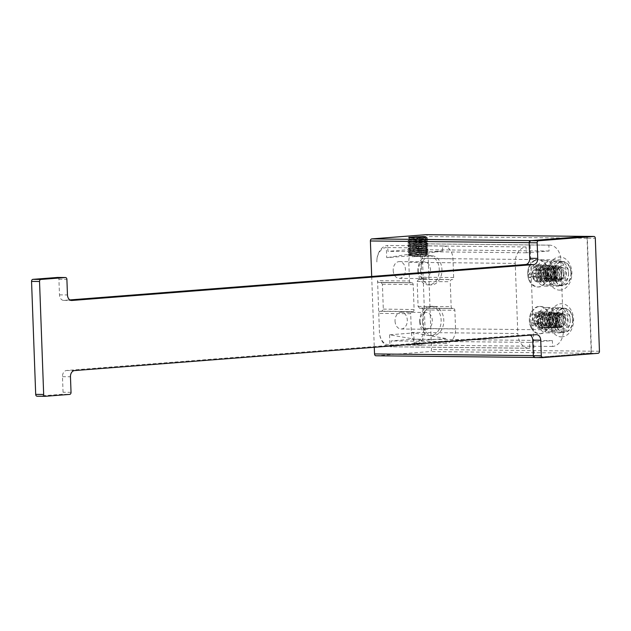 <?xml version="1.0" encoding="UTF-8"?>
<svg xmlns="http://www.w3.org/2000/svg" width="631" height="631" viewBox="0 0 631 631"><rect width="100%" height="100%" fill="white"/><g stroke="black" fill="none" stroke-linecap="round" stroke-linejoin="round"><path stroke-width="0.47" stroke-dasharray="3.15 2.37" d="M419.757 321.755A14.631 10.703 90.6 0 0 430.287 335.55A14.631 10.703 90.6 0 0 441.132 320.091A14.631 10.703 90.6 0 0 430.602 306.287A14.631 10.703 90.6 0 0 419.757 321.755M420.057 321.353A8.392 6.136 90.6 0 0 426.099 329.264A8.392 6.136 90.6 0 0 432.314 320.398A8.392 6.136 90.6 0 0 426.28 312.487A8.392 6.136 90.6 0 0 420.057 321.353M422.415 321.778A14.631 10.703 90.6 0 0 432.953 335.582A14.631 10.703 90.6 0 0 443.79 320.114A14.631 10.703 90.6 0 0 433.26 306.319A14.631 10.703 90.6 0 0 422.415 321.778M417.903 271.109A14.631 10.703 90.6 0 0 428.433 284.912A14.631 10.703 90.6 0 0 439.279 269.453A14.631 10.703 90.6 0 0 428.741 255.65A14.631 10.703 90.6 0 0 417.903 271.109M418.203 270.715A8.392 6.136 90.6 0 0 424.245 278.626A8.392 6.136 90.6 0 0 430.46 269.76A8.392 6.136 90.6 0 0 424.418 261.849A8.392 6.136 90.6 0 0 418.203 270.715M420.562 271.141A14.631 10.703 90.6 0 0 431.091 284.936A14.631 10.703 90.6 0 0 441.937 269.476A14.631 10.703 90.6 0 0 431.407 255.681A14.631 10.703 90.6 0 0 420.562 271.141M393.192 270.447A8.392 6.136 90.6 0 0 399.226 278.358A8.392 6.136 90.6 0 0 405.449 269.492A8.392 6.136 90.6 0 0 399.407 261.581A8.392 6.136 90.6 0 0 393.192 270.447M395.045 321.084A8.392 6.136 90.6 0 0 401.087 328.996A8.392 6.136 90.6 0 0 407.303 320.13A8.392 6.136 90.6 0 0 401.261 312.219A8.392 6.136 90.6 0 0 395.045 321.084M410.686 313.71L378.758 313.37A1.948 1.428 -89.4 0 1 380.114 311.312L412.043 311.651A1.948 1.428 90.6 0 0 410.686 313.71L411.373 332.403A13.653 9.986 90.6 0 0 421.208 345.283A13.653 9.986 90.6 0 0 421.847 345.26L421.674 340.393L445.896 338.508L446.078 343.382A13.653 9.986 90.6 0 0 455.55 328.972L454.864 310.271A1.948 1.428 90.6 0 0 453.46 308.433A1.948 1.428 90.6 0 0 453.366 308.433L452.656 308.488A1.948 1.428 -89.4 0 1 452.569 308.496A1.948 1.428 -89.4 0 1 451.157 306.65L450.242 281.726A1.948 1.428 -89.4 0 1 451.599 279.667L452.309 279.612A1.948 1.428 90.6 0 0 453.665 277.553L452.979 258.852A13.653 9.986 90.6 0 0 443.151 245.972A13.653 9.986 90.6 0 0 442.505 245.995L442.686 250.862L410.947 255.784L410.576 245.656A13.653 9.986 90.6 0 1 411.223 245.633A13.653 9.986 90.6 0 1 421.051 258.513L421.737 277.214A1.948 1.428 -89.4 0 1 420.38 279.273L452.309 279.612M380.114 311.312L381.968 311.162L383.317 309.103L382.402 284.179L380.911 282.341L379.057 282.483A1.948 1.428 -89.4 0 1 378.963 282.483A1.948 1.428 -89.4 0 1 377.559 280.645L409.487 280.984L408.801 262.291A13.653 9.986 90.6 0 1 418.282 247.88L418.456 252.747L442.686 250.862M409.487 280.984A1.948 1.428 90.6 0 0 410.891 282.822A1.948 1.428 90.6 0 0 410.986 282.822L379.057 282.483M412.043 311.651L412.753 311.596A1.948 1.428 90.6 0 0 414.11 309.537L413.195 284.605A1.948 1.428 90.6 0 0 411.791 282.767A1.948 1.428 90.6 0 0 411.696 282.767L410.986 282.822M453.366 308.433L419.497 308.243L452.569 308.496M421.437 308.094A1.948 1.428 -89.4 0 1 421.532 308.094A1.948 1.428 -89.4 0 1 422.936 309.931L454.864 310.271M421.674 340.393L389.548 334.793L413.77 332.916L414.149 343.043A13.653 9.986 90.6 0 0 423.622 328.633L422.936 309.931M389.548 334.793L389.919 344.92A13.653 9.986 90.6 0 1 389.272 344.944A13.653 9.986 90.6 0 1 379.444 332.064L377.559 280.645M378.758 313.37L379.444 332.064A15.609 11.413 -89.4 0 0 390.676 346.782A15.609 11.413 -89.4 0 0 391.417 346.758L391.204 340.921L413.999 339.147L414.22 344.991A15.609 11.413 -89.4 0 0 425.049 328.522L422.478 258.402A15.609 11.413 -89.4 0 0 411.238 243.684A15.609 11.413 -89.4 0 0 410.505 243.708L410.718 249.553L387.915 251.327L387.702 245.483A15.609 11.413 -89.4 0 0 376.873 261.952A13.653 9.986 90.6 0 1 386.346 247.541L386.716 257.669L410.947 255.784M411.791 282.767L381.006 282.333L411.696 282.767M452.656 308.488L419.583 308.243L418.093 306.406L417.178 281.473L418.527 279.415L420.38 279.273M421.847 345.26L389.919 344.92M446.078 343.382L414.149 343.043M442.505 245.995L410.576 245.656M418.282 247.88L386.346 247.541M418.456 252.747L386.716 257.669M445.896 338.508L413.77 332.916M381.968 311.162L412.753 311.596M418.527 279.415L451.599 279.667M423.929 250.168L409.756 250.933L420.956 250.862L426.13 250.333L423.929 250.168M560.36 290.11A16.58 12.131 -89.4 0 1 547.637 274.501A16.58 12.131 -89.4 0 1 559.145 256.998A16.58 12.131 -89.4 0 1 571.867 272.616A16.58 12.131 -89.4 0 1 560.36 290.11M556.629 260.871A12.683 9.276 90.6 0 0 547.818 273.838A12.683 9.276 90.6 0 0 556.96 286.206A12.683 9.276 90.6 0 0 557.559 286.19A12.683 9.276 90.6 0 0 566.362 273.215A12.683 9.276 90.6 0 0 557.228 260.848A12.683 9.276 90.6 0 0 556.629 260.871M562.071 336.859A16.58 12.131 -89.4 0 1 549.356 321.242A16.58 12.131 -89.4 0 1 560.856 303.748A16.58 12.131 -89.4 0 1 573.579 319.357A16.58 12.131 -89.4 0 1 562.071 336.859M558.34 307.612A12.683 9.276 90.6 0 0 549.53 320.58A12.683 9.276 90.6 0 0 558.672 332.955A12.683 9.276 90.6 0 0 559.271 332.931A12.683 9.276 90.6 0 0 568.081 319.964A12.683 9.276 90.6 0 0 558.94 307.589A12.683 9.276 90.6 0 0 558.34 307.612M546.367 307.486A12.683 9.276 90.6 0 0 537.557 320.453A12.683 9.276 90.6 0 0 546.698 332.829A12.683 9.276 90.6 0 0 547.298 332.805A12.683 9.276 90.6 0 0 556.108 319.83A12.683 9.276 90.6 0 0 546.967 307.463A12.683 9.276 90.6 0 0 546.367 307.486M544.656 260.737A12.683 9.276 90.6 0 0 535.845 273.712A12.683 9.276 90.6 0 0 544.987 286.08A12.683 9.276 90.6 0 0 545.586 286.064A12.683 9.276 90.6 0 0 554.389 273.089A12.683 9.276 90.6 0 0 545.255 260.721A12.683 9.276 90.6 0 0 544.656 260.737M545.436 282.167A8.779 6.42 -89.4 0 1 545.026 282.175A8.779 6.42 -89.4 0 1 538.7 273.617A8.779 6.42 -89.4 0 1 544.798 264.634A8.779 6.42 -89.4 0 1 545.208 264.626A8.779 6.42 -89.4 0 1 551.541 273.184A8.779 6.42 -89.4 0 1 545.436 282.167M538.787 282.096A8.779 6.42 -89.4 0 1 538.369 282.112A8.779 6.42 -89.4 0 1 532.043 273.546A8.779 6.42 -89.4 0 1 538.148 264.563A8.779 6.42 -89.4 0 1 538.558 264.555A8.779 6.42 -89.4 0 1 544.884 273.113A8.779 6.42 -89.4 0 1 538.787 282.096M547.156 328.909A8.779 6.42 -89.4 0 1 546.738 328.925A8.779 6.42 -89.4 0 1 540.412 320.359A8.779 6.42 -89.4 0 1 546.509 311.383A8.779 6.42 -89.4 0 1 546.927 311.367A8.779 6.42 -89.4 0 1 553.253 319.933A8.779 6.42 -89.4 0 1 547.156 328.909M540.499 328.838A8.779 6.42 -89.4 0 1 540.089 328.854A8.779 6.42 -89.4 0 1 533.763 320.288A8.779 6.42 -89.4 0 1 539.86 311.312A8.779 6.42 -89.4 0 1 540.27 311.296A8.779 6.42 -89.4 0 1 546.604 319.862A8.779 6.42 -89.4 0 1 540.499 328.838M376.029 355.774L430.176 351.562A1.948 1.428 90.6 0 0 431.533 349.503L427.392 236.538A1.948 1.428 90.6 0 0 426.075 234.7M531.389 240.6A1.948 1.428 90.6 0 0 530.04 242.659L534.181 355.624A1.948 1.428 90.6 0 0 535.585 357.469A1.948 1.428 90.6 0 0 535.68 357.461L589.827 353.257A1.948 1.428 90.6 0 0 591.184 351.199L587.043 238.226A1.948 1.428 90.6 0 0 585.639 236.388L585.592 236.388M371.691 276.457L374.286 347.279M548.867 245.175A15.609 11.413 -89.4 0 1 549.601 245.151A15.609 11.413 -89.4 0 1 560.841 259.869L563.412 329.989A15.609 11.413 -89.4 0 1 552.582 346.458L552.37 340.614L529.567 342.388L529.78 348.225A15.609 11.413 -89.4 0 1 529.046 348.257A15.609 11.413 -89.4 0 1 517.806 333.531L515.235 263.419A15.609 11.413 -89.4 0 1 526.065 246.95L526.278 252.794L549.08 251.02L548.867 245.175L410.505 243.708M549.08 251.02L410.718 249.553M526.278 252.794L387.915 251.327M526.065 246.95L387.702 245.483M529.78 348.225L391.417 346.758M529.567 342.388L391.204 340.921M552.37 340.614L413.999 339.147M552.582 346.458L414.22 344.991M531.018 327.615A13.653 9.986 90.6 0 0 539.237 333.72A13.653 9.986 90.6 0 0 548.134 326.574A13.653 9.986 90.6 0 0 547.74 312.519A13.653 9.986 90.6 0 0 539.529 306.414A13.653 9.986 90.6 0 0 530.947 312.834A13.653 9.986 90.6 0 0 530.797 327.118A13.653 9.986 90.6 0 0 531.018 327.615M531.823 327.623A13.653 9.986 90.6 0 0 540.033 333.728A13.653 9.986 90.6 0 0 548.931 326.582A13.653 9.986 90.6 0 0 548.544 312.526A13.653 9.986 90.6 0 0 540.325 306.421A13.653 9.986 90.6 0 0 531.428 313.568A13.653 9.986 90.6 0 0 531.823 327.623M541.635 317.314L538.409 319.467L537.983 322.212L540.388 325.43L538.125 327.473L535.632 324.334L533.629 323.782L532.201 325.833L531.381 324.295L530.718 322.749L532.091 320.58L532.509 317.835L531.965 314.632L534.228 312.59L534.859 315.705L535.845 316.581L540.152 314.238L541.635 317.314L545.326 317.275L544.088 314.703L540.152 314.238M539.284 323.127L534.244 323.458L538.409 323.514A2.358 1.727 -89.4 0 1 539.284 323.127A2.358 1.727 -89.4 0 1 540.799 324.176L542.195 327.087L538.125 327.473M535.403 324.389A7.801 5.711 90.6 0 0 540.097 327.875A7.801 5.711 90.6 0 0 545.176 323.79A7.801 5.711 90.6 0 0 544.955 315.76A7.801 5.711 90.6 0 0 540.262 312.274A7.801 5.711 90.6 0 0 535.183 316.36A7.801 5.711 90.6 0 0 535.403 324.389M537.604 324.413L539.962 327.087L542.589 327.907L545.973 326.606L548.86 319.625L548.094 315.792L546.044 313.126L543.685 312.306L540.657 313.607L538.393 320.595L539.466 324.429C537.683 320.225 538.085 316.612 540.641 313.607L540.657 315.555L538.795 313.591C536.232 316.596 535.837 320.201 537.604 324.413M538.795 313.591L543.685 312.306M559.129 315.421A5.853 4.283 90.6 0 0 557.883 323.537A5.853 4.283 90.6 0 0 563.806 325.178A5.853 4.283 90.6 0 0 565.053 317.07A5.853 4.283 90.6 0 0 561.251 314.459L559.287 315.752L558.538 314.964L559.287 315.752C563.152 311.58 567.474 321.226 562.718 324.839C555.043 330.541 553.837 310.957 561.093 315.39C567.884 321.1 555.461 331.938 554.065 320.603C553.71 309.174 566.102 317.914 558.995 324.799C551.313 330.502 550.114 310.917 557.37 315.35C561.764 318.19 557.63 328.546 552.835 325.115C545.216 319.396 556.818 308.551 557.378 319.878C556.905 331.291 543.693 322.551 549.972 315.658C553.837 311.485 558.159 321.132 553.403 324.736C545.728 330.439 544.521 310.862 551.786 315.295C558.569 321.005 546.146 331.835 544.758 320.501C544.403 309.08 556.787 317.811 549.68 324.697C545.192 328.861 540.254 319.207 544.387 315.595C551.234 309.884 551.612 329.461 543.52 325.012C535.908 319.294 547.503 308.449 548.063 319.775C547.59 331.196 534.378 322.449 540.657 315.555L544.072 312.471L540.641 313.607M549.94 315.815L550.705 319.641L547.818 326.629L544.435 327.923L541.808 327.103L539.45 324.429L541.824 327.103L544.45 327.923L547.834 326.629L550.721 319.641L549.956 315.815L547.905 313.142L545.547 312.329L547.897 313.142L549.94 315.815M541.319 324.452L540.239 320.619L542.51 313.631L545.531 312.329L542.518 313.631L540.254 320.619L541.327 324.452L543.685 327.126L546.312 327.946L549.696 326.645L552.582 319.665L551.817 315.831L552.567 319.665L549.68 326.645L546.296 327.946L543.67 327.126L541.319 324.452M543.181 324.468L542.1 320.635L544.372 313.646L547.4 312.345L549.759 313.165L551.802 315.831L549.775 313.165L547.408 312.345L544.379 313.646L542.116 320.635L543.188 324.468L545.547 327.142L548.173 327.962L545.531 327.142L543.181 324.468M553.663 315.855L554.428 319.68L551.541 326.669L548.165 327.962L551.557 326.669L554.444 319.68L553.679 315.855L551.636 313.181L549.27 312.369L546.249 313.67L543.977 320.658L545.058 324.492L547.408 327.166L550.035 327.986L547.4 327.166L545.042 324.492L543.961 320.658L546.233 313.67L549.262 312.369L551.62 313.181L553.663 315.855M555.525 315.871L556.297 319.704L553.411 326.684L550.027 327.986L553.419 326.684L556.305 319.704L555.54 315.871L553.497 313.205L551.139 312.384L553.482 313.205L555.525 315.871M546.903 324.508L545.831 320.674L548.094 313.686L551.123 312.384L548.11 313.686L545.839 320.674L546.919 324.508L549.27 327.181L551.904 328.002L549.262 327.181L546.903 324.508M557.394 315.894L558.159 319.72L555.272 326.708L551.888 328.002L555.28 326.708L558.167 319.72L557.402 315.894L555.359 313.221L553.001 312.408L555.343 313.221L557.394 315.894M548.765 324.531L547.692 320.698L549.956 313.71L552.985 312.408L549.972 313.71L547.7 320.698L548.781 324.531L551.139 327.205L553.766 328.025L557.141 326.724L560.036 319.743L559.263 315.91L560.02 319.743L557.134 326.724L553.75 328.025L551.123 327.205L548.765 324.531M550.626 324.547L549.554 320.714L551.817 313.725L554.846 312.424L557.205 313.244L559.255 315.91L557.22 313.244L554.862 312.424L551.833 313.725L549.569 320.714L550.642 324.547L553.001 327.221L555.627 328.041L559.011 326.748L561.898 319.759L561.133 315.934L561.882 319.759L558.995 326.748L555.611 328.041L552.985 327.221L550.626 324.547M552.488 324.571L551.415 320.737L553.679 313.749L556.708 312.448L559.074 313.26L561.117 315.934L559.082 313.26L556.723 312.448L553.695 313.749L551.431 320.737L552.504 324.571L554.862 327.244L557.488 328.065L554.846 327.244L552.488 324.571M562.978 315.95L563.743 319.783L560.856 326.763L557.473 328.065L560.872 326.763L563.759 319.783L562.994 315.95L560.943 313.284L558.585 312.463L555.556 313.765L553.292 320.753L554.365 324.586L553.277 320.753L555.548 313.765L558.569 312.463L560.935 313.284L562.978 315.95M564.84 315.973L565.605 319.799L562.718 326.787L559.342 328.081L556.708 327.26L554.357 324.586L556.723 327.26L559.35 328.081L562.734 326.787L565.621 319.799L564.224 314.798A7.801 5.711 90.6 0 0 564.043 314.561L564.84 315.973M564.224 314.798C562.26 312.645 560.367 312.7 558.538 314.964M561.251 314.459L565.029 316.904C568.602 323.727 559.776 331.314 556.392 324.16C552.377 317.409 559.886 308.614 564.043 314.561M544.088 314.703L541.95 316.636A2.358 1.727 -89.4 0 1 540.885 317.022A2.358 1.727 -89.4 0 1 539.56 315.973L538.164 313.063L536.279 314.766L537.675 317.677A2.358 1.727 -89.4 0 1 537.178 320.942L535.033 322.875L530.718 322.749M535.033 322.875L536.271 325.446L532.201 325.833M536.271 325.446L538.409 323.514M542.195 327.087L544.08 325.383L540.388 325.43M544.08 325.383L542.684 322.473A2.358 1.727 -89.4 0 1 543.188 319.207L545.326 317.275M538.164 313.063L534.228 312.59M536.279 314.766L531.965 314.632M414.827 256.446L422.809 256.241L414.827 256.446M423.638 237.548L423.054 237.059L409.243 238.021L425.649 238.305L423.133 239.007L409.519 239.977L407.76 239.149L421.54 238.415A9.757 0.426 177.9 0 1 415.703 238.66L424.829 236.925M421.54 238.415L426.982 237.571L411.27 237.422L408.549 237.642L409.243 238.021L407.752 238.952L420.364 238.66L427.029 239.054L424.198 239.898C415.427 240.939 401.316 241.113 410.931 240.726L427.1 241.003L424.269 241.847C415.498 242.888 401.387 243.061 411.002 242.675L427.171 242.951L424.34 243.795C415.569 244.836 401.458 245.009 411.073 244.623L427.242 244.899L424.411 245.743C415.64 246.784 401.537 246.958 411.144 246.571L427.313 246.847L424.482 247.683C415.711 248.732 401.608 248.906 411.215 248.519L427.392 248.795L424.553 249.631C415.782 250.681 401.679 250.854 411.286 250.468L427.463 250.744L424.624 251.58C415.853 252.629 401.75 252.802 411.357 252.416L427.534 252.692L424.695 253.528C415.924 254.577 401.821 254.75 411.428 254.364L426.446 254.459A9.757 0.426 -2.1 0 0 422.029 254.451L409.566 255.792L412.256 256.722L424.064 256.289L412.256 256.722M411.27 237.422L418.345 237.343M412.453 255.492C403.556 255.997 416.492 255.989 424.466 255.224C427.913 254.885 428.575 254.632 426.446 254.459L427.644 254.632L426.225 253.883L423.701 254.593L409.882 255.547L414.244 255.405M424.064 256.289L427.644 254.632M410.868 238.975L427.037 239.252L424.206 240.088C415.435 241.137 401.324 241.31 410.939 240.924L427.108 241.2L424.277 242.036C415.506 243.085 401.395 243.258 411.01 242.872L427.179 243.148L424.347 243.984C415.577 245.033 401.466 245.207 411.081 244.82L427.25 245.096L424.418 245.932C415.648 246.973 401.537 247.155 411.152 246.768L427.321 247.044L424.489 247.88C415.719 248.922 401.608 249.103 411.223 248.717L427.392 248.993L424.56 249.829C415.79 250.87 401.687 251.051 411.294 250.665L427.463 250.941L424.631 251.777C415.861 252.818 401.758 252.999 411.365 252.613L427.542 252.889L424.702 253.725C415.932 254.766 401.829 254.948 411.436 254.561L422.029 254.451M409.551 255.76L408.328 254.727L411.436 254.561M408.328 254.727L411.428 254.364M408.257 252.779L409.74 251.651L408.178 250.641L409.669 249.702L408.107 248.693L409.598 247.754L408.036 246.745L409.527 245.806L407.973 244.994L409.456 243.866L407.894 242.848L409.385 241.918L407.823 240.9L409.314 239.969L425.72 240.245L423.204 240.955L409.385 241.918L425.791 242.194L423.275 242.903L409.456 243.866L420.104 243.708L425.87 244.331L409.527 245.814L420.175 245.656L425.941 246.279L409.598 247.762L425.878 247.991L423.488 248.748L409.669 249.702L420.317 249.553L426.083 250.176L409.74 251.651L420.388 251.501L426.154 252.124L410.024 253.607L408.257 252.779L411.365 252.613M408.257 252.581L411.357 252.416M408.186 250.83L411.294 250.665M408.186 250.633L411.286 250.468M408.115 248.882L411.223 248.717M408.115 248.685L411.215 248.519M408.044 246.934L411.152 246.768M408.044 246.737L411.144 246.571M407.973 244.994L411.081 244.82M407.973 244.789L411.073 244.623M407.902 243.045L411.01 242.872M407.902 242.848L411.002 242.675M407.831 241.097L410.939 240.924M407.823 240.9L410.931 240.726M415.703 238.66L410.86 238.778M423.251 248.567L412.485 248.811L423.251 248.567L422.841 237.264L421.571 237.075L421.887 236.657M421.981 248.369L421.571 237.075L420.214 237.106M419.142 248.882L418.724 237.587L423.259 236.87M413.755 249.008L413.344 237.713L418.81 237.209M412.485 248.811L412.075 237.516L411.633 237.138M416.602 248.496L416.192 237.272M408.328 254.53L409.811 253.599L412.437 253.496L426.225 253.883M534.299 260.5A13.653 9.986 90.6 0 0 529.235 266.093A13.653 9.986 90.6 0 0 529.078 280.377A13.653 9.986 90.6 0 0 537.525 286.979A13.653 9.986 90.6 0 0 541.035 286.143A13.653 9.986 90.6 0 0 547.519 270.991A13.653 9.986 90.6 0 0 537.809 259.664A13.653 9.986 90.6 0 0 534.299 260.5M535.096 260.508A13.653 9.986 90.6 0 0 528.612 275.66A13.653 9.986 90.6 0 0 538.322 286.987A13.653 9.986 90.6 0 0 541.832 286.151A13.653 9.986 90.6 0 0 548.315 270.999A13.653 9.986 90.6 0 0 538.614 259.672A13.653 9.986 90.6 0 0 535.096 260.508M535.088 281.158L533.171 277.601L531.318 276.425L529.614 277.672L528.707 274.201L530.371 272.813L531.247 270.273L531.286 266.692L532.485 266.045L533.834 265.422L533.897 268.956L535.743 270.131L539.308 268.901L540.223 272.379L536.697 273.744L535.822 276.283L537.636 279.888L535.088 281.158L539.229 280.803L541.351 279.746L537.636 279.888M536.673 275.976L531.673 276.307L536.161 276.118A2.358 1.727 -89.4 0 1 536.673 275.976A2.358 1.727 -89.4 0 1 538.369 277.522L539.229 280.803M540.065 270.683L535.056 270.242L540.775 270.541A2.358 1.727 -89.4 0 1 540.065 270.683A2.358 1.727 -89.4 0 1 538.566 269.137L537.707 265.856L533.834 265.422M536.539 266.006A7.801 5.711 90.6 0 0 532.84 274.659A7.801 5.711 90.6 0 0 538.385 281.134A7.801 5.711 90.6 0 0 540.388 280.661A7.801 5.711 90.6 0 0 544.096 272A7.801 5.711 90.6 0 0 538.551 265.525A7.801 5.711 90.6 0 0 536.539 266.006M538.74 266.022L536.468 268.349L535.758 276.039L540.428 281.047L543.528 280.692L546.107 278.374L547.44 270.683L543.394 265.683L542.502 265.572L543.378 265.683L547.424 270.683L544.884 271.488L545.578 270.667L541.532 265.667L538.74 266.022M545.578 270.667L546.257 276.725L547.424 270.683M540.593 266.045L542.494 265.572L540.609 266.045L538.33 268.372L537.62 276.062L542.289 281.071L543.267 281.181L542.274 281.071L537.612 276.062L538.322 268.372L540.593 266.045M545.373 280.708L543.259 281.181L545.389 280.708L547.968 278.389L549.301 270.707L545.255 265.706L544.364 265.588L545.247 265.706L549.285 270.707L547.96 278.389L545.373 280.708M542.455 266.061L544.356 265.588L542.471 266.061L540.191 268.388L539.489 276.078L544.151 281.087L547.251 280.732L544.135 281.087L539.473 276.078L540.183 268.388L542.455 266.061M544.316 266.085L547.109 265.722L551.147 270.723L549.822 278.413L547.235 280.732L549.83 278.413L551.163 270.723L547.116 265.722L544.332 266.085L542.061 268.412L541.351 276.102L546.012 281.11L546.998 281.221L545.996 281.11L541.335 276.102L542.045 268.412L544.316 266.085M549.096 280.748L546.982 281.221L549.112 280.748L551.699 278.429L553.024 270.746L548.986 265.746L546.194 266.101L543.922 268.427L543.212 276.118L547.874 281.126L548.86 281.245L547.866 281.126L543.196 276.118L543.906 268.427L546.178 266.101L548.079 265.627L548.97 265.746L553.016 270.746L551.683 278.429L549.096 280.748M550.958 280.771L548.844 281.245L550.973 280.771L553.561 278.452L554.886 270.762L550.847 265.761L549.956 265.651L550.831 265.761L554.878 270.762L553.545 278.452L550.958 280.771M548.039 266.124L549.94 265.651L548.055 266.124L545.783 268.451L545.074 276.141L549.735 281.15L550.721 281.26L549.727 281.15L545.058 276.141L545.768 268.451L548.039 266.124M552.827 280.787L550.705 281.26L552.835 280.787L555.422 278.468L556.747 270.786L552.709 265.785L551.817 265.667L552.693 265.785L556.739 270.786L555.406 278.468L552.827 280.787M549.909 266.14L551.802 265.667L549.917 266.14L547.645 268.467L546.935 276.157L551.597 281.166L554.696 280.811L551.589 281.166L546.919 276.157L547.629 268.467L549.909 266.14M551.77 266.164L554.554 265.801L558.601 270.802L557.268 278.492L554.688 280.811L557.283 278.492L558.616 270.802L554.57 265.801L551.778 266.164L549.506 268.49L548.796 276.181L553.466 281.189L554.444 281.3L553.45 281.189L548.789 276.181L549.491 268.49L551.77 266.164M556.55 280.827L554.436 281.3L556.566 280.827L559.145 278.508L560.478 270.825L556.432 265.825L553.647 266.187L551.368 268.506L550.658 276.197L555.327 281.205L556.305 281.323L555.312 281.205L550.65 276.197L551.36 268.506L553.632 266.179L555.532 265.706L556.416 265.825L560.462 270.825L559.137 278.508L556.55 280.827M558.411 280.85L556.297 281.323L558.427 280.85L561.006 278.531L562.339 270.841L558.293 265.84L557.402 265.73L558.285 265.84L562.324 270.841L560.998 278.531L558.411 280.85M555.493 266.203L557.394 265.73L555.509 266.203L553.229 268.53L552.527 276.22L557.189 281.229L558.175 281.339L557.173 281.229L552.511 276.22L553.221 268.53L555.493 266.203M560.273 280.866L558.159 281.339L561.345 280.211A7.801 5.711 90.6 0 0 561.558 280.03L560.273 280.866M563.783 271.543L563.783 271.543A5.853 4.283 90.6 0 0 558.309 268.057A5.853 4.283 90.6 0 0 555.722 275.566A5.853 4.283 90.6 0 0 561.196 279.052A5.853 4.283 90.6 0 0 563.964 274.588L561.069 279.32C555.099 282.806 551.573 269.603 557.236 266.968C562.765 263.411 566.993 275.621 561.558 280.03M561.345 280.211C563.704 277.727 564.516 274.769 563.783 271.354M546.257 276.725L544.884 271.488C541.997 261.029 533.132 276.078 541.658 278.744C550.366 280.006 545.941 261.597 540.57 269.887C535.987 279.091 550.516 282.467 548.607 271.527C547.408 264.807 539.75 268.782 542.029 275.282C545.744 285.748 555.43 270.699 547.74 268.049C539.86 266.795 545.113 285.22 551.313 276.93C556.716 267.741 543.015 264.373 545.752 275.321C547.566 282.049 555.856 278.074 554.199 271.582C551.305 261.131 542.447 276.181 550.966 278.847C559.681 280.109 555.256 261.691 549.877 269.981C546.675 275.171 553.45 282.601 556.897 276.993C562.308 267.796 548.607 264.428 551.344 275.384C555.059 285.843 564.745 270.802 557.055 268.143C549.167 266.889 554.42 285.315 560.62 277.033C566.031 267.836 552.33 264.468 555.067 275.424C556.881 282.144 565.163 278.168 563.507 271.685L563.964 274.588M537.707 265.856L535.577 266.913L531.286 266.692M535.577 266.913L536.445 270.194A2.358 1.727 -89.4 0 1 535.396 273.223L532.998 274.422L528.707 274.201M532.998 274.422L533.755 277.317L529.614 277.672M533.755 277.317L536.161 276.118M541.351 279.746L540.491 276.465A2.358 1.727 -89.4 0 1 541.532 273.436L543.938 272.237L540.223 272.379M543.938 272.237L543.181 269.342L539.308 268.901M543.181 269.342L540.775 270.541M570.306 319.617A12.092 8.85 -89.4 0 1 561.338 332.395A12.092 8.85 -89.4 0 1 552.63 320.99A12.092 8.85 -89.4 0 1 561.598 308.204A12.092 8.85 -89.4 0 1 570.306 319.617M572.964 319.641A12.092 8.85 -89.4 0 1 563.996 332.427A12.092 8.85 -89.4 0 1 555.296 321.013A12.092 8.85 -89.4 0 1 564.256 308.236A12.092 8.85 -89.4 0 1 572.964 319.641M568.586 272.868A12.092 8.85 -89.4 0 1 559.626 285.654A12.092 8.85 -89.4 0 1 550.918 274.24A12.092 8.85 -89.4 0 1 559.878 261.463A12.092 8.85 -89.4 0 1 568.586 272.868M571.252 272.9A12.092 8.85 -89.4 0 1 562.284 285.677A12.092 8.85 -89.4 0 1 553.576 274.272A12.092 8.85 -89.4 0 1 562.544 261.486A12.092 8.85 -89.4 0 1 571.252 272.9M534.82 357.532L590.111 353.234L598.093 353.313M599.45 351.254L591.468 351.175L587.327 238.21L595.309 238.289M37.19 396.213L61.696 394.312L69.686 394.399M586.01 236.373A1.948 1.428 -89.4 0 1 587.327 238.21M591.468 351.175A1.948 1.428 -89.4 0 1 590.111 353.234M530.324 335.148A5.853 4.283 90.6 0 0 528.541 334.588A5.853 4.283 90.6 0 0 528.265 334.604L66.547 370.492A5.853 4.283 90.6 0 0 62.485 376.668L63.053 392.253A1.948 1.428 -89.4 0 1 61.696 394.312M57.602 277.451A1.948 1.428 -89.4 0 1 58.912 279.288L59.48 294.866A5.853 4.283 90.6 0 0 63.699 300.388A5.853 4.283 90.6 0 0 63.976 300.38L69.899 299.922M568.539 273.105A8.392 6.136 -89.4 0 1 562.718 281.962A8.392 6.136 -89.4 0 1 556.29 274.059A8.392 6.136 -89.4 0 1 562.111 265.209A8.392 6.136 -89.4 0 1 568.539 273.105M556.384 273.933A6.436 4.709 90.6 0 0 561.014 280.006A6.436 4.709 90.6 0 0 565.786 273.207A6.436 4.709 90.6 0 0 561.148 267.134A6.436 4.709 90.6 0 0 556.384 273.933M542.983 273.917A8.392 6.136 90.6 0 0 549.42 281.82A8.392 6.136 90.6 0 0 555.241 272.971A8.392 6.136 90.6 0 0 548.804 265.067A8.392 6.136 90.6 0 0 542.983 273.917M555.146 273.089A6.436 4.709 -89.4 0 1 550.374 279.896A6.436 4.709 -89.4 0 1 545.736 273.822A6.436 4.709 -89.4 0 1 550.508 267.023A6.436 4.709 -89.4 0 1 555.146 273.089M570.96 272.923A11.705 8.558 90.6 0 0 562.537 261.881A11.705 8.558 90.6 0 0 553.86 274.248A11.705 8.558 90.6 0 0 562.292 285.291A11.705 8.558 90.6 0 0 570.96 272.923M557.662 272.781A11.705 8.558 90.6 0 0 549.23 261.739A11.705 8.558 90.6 0 0 540.562 274.106A11.705 8.558 90.6 0 0 548.986 285.149A11.705 8.558 90.6 0 0 557.662 272.781M570.258 319.854A8.392 6.136 -89.4 0 1 564.437 328.704A8.392 6.136 -89.4 0 1 558.001 320.808A8.392 6.136 -89.4 0 1 563.822 311.951A8.392 6.136 -89.4 0 1 570.258 319.854M558.096 320.682A6.436 4.709 90.6 0 0 562.726 326.755A6.436 4.709 90.6 0 0 567.498 319.949A6.436 4.709 90.6 0 0 562.868 313.875A6.436 4.709 90.6 0 0 558.096 320.682M544.695 320.666A8.392 6.136 90.6 0 0 551.131 328.562A8.392 6.136 90.6 0 0 556.952 319.712A8.392 6.136 90.6 0 0 550.516 311.809A8.392 6.136 90.6 0 0 544.695 320.666M556.857 319.838A6.436 4.709 -89.4 0 1 552.086 326.637A6.436 4.709 -89.4 0 1 547.448 320.564A6.436 4.709 -89.4 0 1 552.22 313.765A6.436 4.709 -89.4 0 1 556.857 319.838M572.68 319.665A11.705 8.558 90.6 0 0 564.256 308.622A11.705 8.558 90.6 0 0 555.58 320.99A11.705 8.558 90.6 0 0 564.004 332.032A11.705 8.558 90.6 0 0 572.68 319.665M559.374 319.523A11.705 8.558 90.6 0 0 550.95 308.48A11.705 8.558 90.6 0 0 542.274 320.856A11.705 8.558 90.6 0 0 550.697 331.89A11.705 8.558 90.6 0 0 559.374 319.523M453.665 277.553L421.737 277.214M452.979 258.852L421.051 258.513M455.55 328.972L423.622 328.633M411.373 332.403L517.806 333.531M408.801 262.291L515.235 263.419M383.317 309.103L414.11 309.537M382.402 284.179L413.195 284.605M417.178 281.473L450.242 281.726M418.093 306.406L451.157 306.65M591.184 351.199L431.533 349.503M589.827 353.257L430.176 351.562M587.043 238.226L427.392 236.538M530.04 242.659L529.18 242.651M534.181 355.624L533.321 355.616M560.841 259.869L422.478 258.402M563.412 329.989L425.049 328.522M537.178 320.942L532.091 320.58M540.799 324.176L535.632 324.334M542.684 322.473L537.983 322.212M543.188 319.207L538.409 319.467M541.95 316.636L536.871 316.265M539.56 315.973L534.859 315.705M537.675 317.677L532.509 317.835M414.78 237.303L412.075 237.516L413.344 237.713M538.566 269.137L533.897 268.956M536.445 270.194L531.247 270.273M535.396 273.223L530.371 272.813M538.369 277.522L533.171 277.601M540.491 276.465L535.822 276.283M541.532 273.436L536.697 273.744M63.976 300.38L71.406 300.459M59.48 294.866L67.462 294.953M58.912 279.288L66.894 279.375M62.485 376.668L70.467 376.754M66.547 370.492L74.529 370.578M528.265 334.604L536.247 334.682M71.035 392.34L63.053 392.253M430.287 335.55L432.953 335.582M428.433 284.912L431.091 284.936M424.245 278.626L399.226 278.358M426.099 329.264L401.087 328.996M426.28 312.487L401.261 312.219M424.418 261.849L399.407 261.581M421.208 345.283L389.272 344.944M443.151 245.972L411.223 245.633M428.741 255.65L431.407 255.681M430.602 306.287L433.26 306.319M421.532 308.094L453.46 308.433M378.963 282.483L410.891 282.822M409.756 250.933L409.251 237.303M546.698 332.829L558.672 332.955M544.987 286.08L556.96 286.206M538.369 282.112L545.026 282.175M540.089 328.854L546.738 328.925M540.27 311.296L546.927 311.367M538.558 264.555L545.208 264.626M549.601 245.151L411.238 243.684M529.046 348.257L390.676 346.782M545.255 260.721L557.228 260.848M546.967 307.463L558.94 307.589M426.13 250.333L425.633 236.704M539.237 333.72L540.033 333.728M530.947 312.834C528.857 317.574 528.81 322.338 530.797 327.118M540.097 327.875L542.589 327.907M540.262 312.274L542.526 312.298M539.529 306.414L540.325 306.421M535.845 316.581L540.885 317.022M422.809 256.241L418.132 255.76L413.502 256.588M426.012 236.672L426.982 237.571M425.649 238.494L426.942 237.682M425.72 240.435L427.211 239.504M425.791 242.383L427.282 241.452M425.87 244.331L427.353 243.4M425.941 246.279L427.424 245.349M426.012 248.228L427.495 247.297M426.083 250.176L427.566 249.245M426.154 252.124L427.637 251.193M426.225 254.072L427.708 253.141M427.7 252.755L426.154 251.935M427.629 250.807L426.083 249.986M427.558 248.859L426.012 248.038M427.487 246.91L425.941 246.09M427.416 244.962L425.862 244.142M427.345 243.014L425.791 242.194M427.274 241.066L425.72 240.245M427.203 239.117L425.649 238.305M537.525 286.979L538.322 286.987M529.235 266.093C527.145 270.825 527.098 275.589 529.078 280.377M538.385 281.134L541.406 281.166M538.551 265.525L540.641 265.548M537.809 259.664L538.614 259.672M563.996 332.427L561.338 332.395M562.284 285.677L559.626 285.654M562.544 261.486L559.878 261.463M564.256 308.236L561.598 308.204M63.699 300.388L71.682 300.474M528.541 334.588L536.524 334.675M561.014 280.006L550.374 279.896M562.537 261.881L549.23 261.739M562.292 285.291L548.986 285.149M561.148 267.134L550.508 267.023M562.726 326.755L552.086 326.637M564.256 308.622L550.95 308.48M564.004 332.032L550.697 331.89M562.868 313.875L552.22 313.765"/><path stroke-width="0.95" d="M423.425 236.538L409.251 237.303L420.451 237.224L425.633 236.704L423.425 236.538M426.075 234.7A1.948 1.428 90.6 0 0 425.988 234.693A1.948 1.428 90.6 0 0 425.893 234.7L371.738 238.912A1.948 1.428 90.6 0 0 370.389 240.971L371.691 276.457M585.639 236.388A1.948 1.428 90.6 0 0 585.544 236.396L531.389 240.6L371.738 238.912M374.286 347.279L374.53 353.936A1.948 1.428 90.6 0 0 375.934 355.774A1.948 1.428 90.6 0 0 376.029 355.774L534.323 357.446L375.934 355.774M424.829 236.925L408.872 237.295L424.829 236.925M416.192 237.272L416.074 236.791L421.887 236.657L423.259 236.87L422.841 237.264L418.724 237.587M421.571 237.075L421.887 236.657M411.712 237.146L418.81 237.209L411.633 237.138L412.075 237.516L411.633 237.138L416.074 236.791M542.621 357.611L534.82 357.532A1.948 1.428 -89.4 0 1 534.733 357.532A1.948 1.428 -89.4 0 1 533.321 355.695L541.311 355.781A1.948 1.428 90.6 0 0 542.715 357.619A1.948 1.428 90.6 0 0 542.802 357.611L598.093 353.313A1.948 1.428 90.6 0 0 599.45 351.254L595.309 238.289A1.948 1.428 90.6 0 0 593.905 236.451A1.948 1.428 90.6 0 0 593.81 236.451L538.519 240.75A1.948 1.428 90.6 0 0 537.162 242.809L529.18 242.73A1.948 1.428 -89.4 0 1 530.537 240.671L538.519 240.75M593.81 236.451L585.828 236.373L530.537 240.671M71.406 300.459L71.958 300.466A5.853 4.283 90.6 0 1 71.682 300.474A5.853 4.283 90.6 0 1 67.462 294.953L66.894 279.375A1.948 1.428 90.6 0 0 65.49 277.53A1.948 1.428 90.6 0 0 65.395 277.537L57.413 277.451L32.907 279.352L40.889 279.438A1.948 1.428 90.6 0 0 39.532 281.497L43.673 394.462A1.948 1.428 90.6 0 0 45.077 396.307A1.948 1.428 90.6 0 0 45.172 396.3L69.686 394.399A1.948 1.428 90.6 0 0 71.035 392.34L70.467 376.754A5.853 4.283 90.6 0 1 74.529 370.578L536.247 334.682A5.853 4.283 90.6 0 1 536.524 334.675A5.853 4.283 90.6 0 1 540.735 340.196L541.311 355.781M65.395 277.537L40.889 279.438M39.532 281.497L31.55 281.41L35.691 394.383L43.673 394.462M71.958 300.466L533.676 264.57A5.853 4.283 90.6 0 0 537.738 258.394L537.162 242.809M69.899 299.922L525.694 264.484A5.853 4.283 90.6 0 0 529.756 258.308L529.18 242.73M533.321 355.695L532.753 340.109A5.853 4.283 90.6 0 0 530.324 335.148M44.99 396.3L37.19 396.213A1.948 1.428 -89.4 0 1 37.095 396.221A1.948 1.428 -89.4 0 1 35.691 394.383M31.55 281.41A1.948 1.428 -89.4 0 1 32.907 279.352M585.544 236.396L425.893 234.7M529.18 242.651L370.389 240.971M533.321 355.616L374.53 353.936M420.214 237.106L414.78 237.303M529.756 258.308L537.738 258.394M525.694 264.484L533.676 264.57M532.753 340.109L540.735 340.196M585.592 236.388L425.988 234.693M418.81 237.209L423.227 236.87M593.905 236.451L585.923 236.365M534.733 357.532L542.715 357.619M57.508 277.443L65.49 277.53M45.077 396.307L37.095 396.221"/></g></svg>
